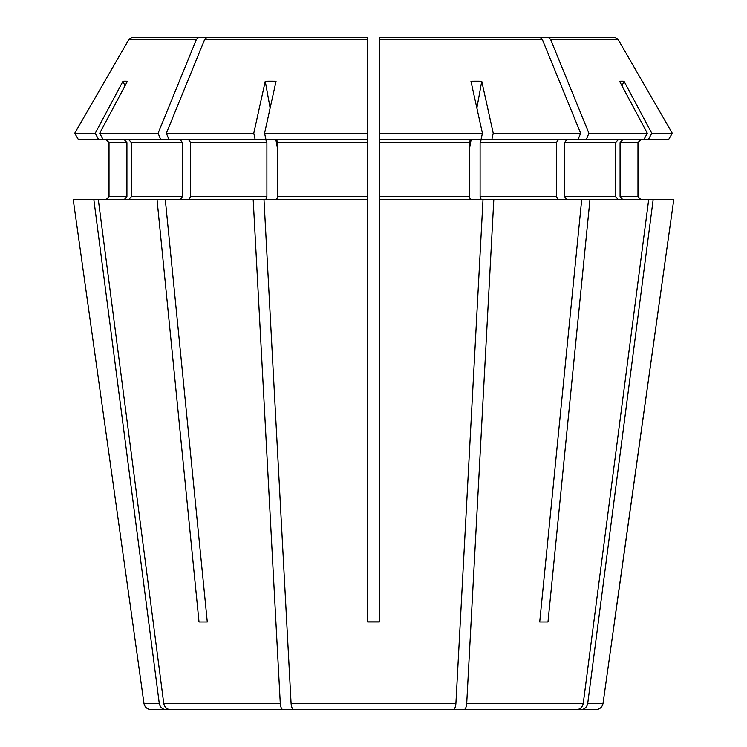 <?xml version="1.0" encoding="UTF-8"?>
<svg xmlns="http://www.w3.org/2000/svg" width="747" height="747" viewBox="0 0 747 747"><rect width="100%" height="100%" fill="white"/><g stroke="black" fill="none" stroke-linecap="round" stroke-linejoin="round"><path stroke-width="1.12" d="M270.134 108.063L265.25 81.255L253.765 133.237L255.185 139.661L265.773 139.661L266.894 142.584L266.894 196.657L265.773 199.58M265.25 81.255A255.623 213.268 -141.2 0 1 276.054 81.255L264.569 133.237L367.655 133.237L367.655 37.35L367.655 621.962L367.655 199.58L253.186 199.58L280.284 703.357C280.629 707.194 281.554 709.295 283.057 709.65L318.166 709.65M277.688 149.605L275.876 139.661M255.185 139.661L103.133 139.661L99.706 133.237L127.438 81.255A255.623 88.342 -117.2 0 0 122.966 81.255L95.233 133.237L74.728 133.237L78.435 139.661L103.133 139.661M188.561 139.661L190.625 142.584L190.625 196.657L188.561 199.58M253.186 199.58L165.302 199.58L207.283 621.962L199.019 621.962L207.283 621.962M165.302 199.58L157.029 199.58L199.019 621.962M157.029 199.58L98.305 199.58L163.742 703.357C164.564 707.194 166.796 709.295 170.428 709.65L283.057 709.65M339.68 37.35L132.21 37.35L129.044 39.18L74.728 133.237L78.435 139.661M198.749 37.35L196.508 39.18L158.103 133.237L99.706 133.237M158.103 133.237L160.726 139.661M128.699 139.661L131.397 142.584L131.397 196.657L128.699 199.58M180.288 139.661L182.361 142.584L182.361 196.657L180.288 199.58M95.233 133.237L98.66 139.661M106.102 139.661L109.025 142.584L109.025 196.657L106.102 199.58L109.025 196.657L109.025 142.584L106.102 139.661M124.226 139.661L126.925 142.584L126.925 196.657L124.226 199.58M98.305 199.58L73.215 199.58L132.593 621.962L73.215 199.58M93.833 199.58L159.26 703.357C160.091 707.194 162.323 709.295 165.955 709.65L151.193 709.65C147.187 709.314 144.769 707.213 143.956 703.357L132.593 621.962M331.519 37.35L132.21 37.35M196.508 39.18L129.044 39.18L74.728 133.237M347.953 37.35L207.022 37.35L204.781 39.18L166.366 133.237L168.99 139.661M399.047 37.35L539.978 37.35L379.345 37.35L379.345 621.831L367.655 621.831M539.978 37.35L542.219 39.18L379.345 39.18L379.345 37.35L379.345 139.661L481.012 139.661L482.431 133.237L379.345 133.237M415.481 37.35L614.79 37.35L548.251 37.35L550.492 39.18L588.897 133.237L586.274 139.661L481.227 139.661L480.106 142.584L480.106 196.657L481.227 199.58M614.79 37.35L617.956 39.18L672.272 133.237L651.767 133.237L648.34 139.661L586.274 139.661M622.774 139.661L620.075 142.584L637.975 142.584L640.898 139.661L637.975 142.584L637.975 196.657L640.898 199.58L637.975 196.657L620.075 196.657L622.774 199.58M587.74 703.357L603.044 703.357L673.785 199.58L653.167 199.58L587.74 703.357C586.909 707.194 584.677 709.295 581.045 709.65L517.886 709.65M614.408 621.962L673.785 199.58M603.044 703.357C602.231 707.213 599.813 709.314 595.807 709.65L581.045 709.65M407.32 37.35L548.251 37.35M550.492 39.18L617.956 39.18L672.272 133.237L668.565 139.661L648.34 139.661M622.008 85.858L624.034 81.255A255.623 88.342 117.2 0 0 619.562 81.255L647.294 133.237L588.897 133.237M624.034 81.255L651.767 133.237M620.075 142.584L620.075 196.657M589.971 199.58L547.981 621.962L539.717 621.962L581.698 199.58L653.167 199.58M566.712 139.661L564.639 142.584L564.639 196.657L566.712 199.58M618.301 139.661L615.603 142.584L615.603 196.657L618.301 199.58M648.695 199.58L583.258 703.357C582.436 707.194 580.204 709.295 576.572 709.65L428.834 709.65M539.717 621.962L547.981 621.962M581.698 199.58L493.814 199.58L466.716 703.357C466.371 707.194 465.446 709.295 463.943 709.65M542.219 39.18L580.634 133.237L493.235 133.237L491.815 139.661M476.866 108.063L481.75 81.255A255.623 213.268 141.2 0 0 470.946 81.255L482.431 133.237M481.75 81.255L493.235 133.237M580.634 133.237L578.01 139.661M558.439 139.661L556.375 142.584L556.375 196.657L558.439 199.58M367.655 621.962L379.345 621.962L379.345 199.58L493.814 199.58M379.345 439.264L379.345 458.266M470.423 139.661L469.312 142.584L469.312 196.657L470.423 199.58M253.765 133.237L166.366 133.237M367.655 133.237L367.655 139.661L265.988 139.661L264.569 133.237M276.577 139.661L277.688 142.584L277.688 196.657L276.577 199.58M291.087 703.357C291.433 707.194 292.357 709.295 293.86 709.65L453.14 709.65C454.643 709.295 455.567 707.194 455.913 703.357L291.087 703.357L263.99 199.58M367.655 439.264L367.655 458.266M469.312 149.605L471.124 139.661M483.01 199.58L455.913 703.357M672.272 133.237L668.565 139.661M165.955 709.65L229.114 709.65M124.992 85.858L122.966 81.255M207.022 37.35L367.655 37.35L367.655 43.195M379.345 37.35L379.345 43.195M647.294 133.237L643.867 139.661M266.894 142.584L190.625 142.584M266.894 196.657L190.625 196.657M280.284 703.357L163.742 703.357M182.361 142.584L131.397 142.584M182.361 196.657L131.397 196.657M126.925 142.584L109.025 142.584M126.925 196.657L109.025 196.657M159.26 703.357L143.956 703.357M615.603 142.584L564.639 142.584M615.603 196.657L564.639 196.657M583.258 703.357L466.716 703.357M556.375 142.584L480.106 142.584M556.375 196.657L480.106 196.657M469.312 142.584L379.345 142.584M469.312 196.657L379.345 196.657M367.655 39.18L204.781 39.18M367.655 142.584L277.688 142.584M367.655 196.657L277.688 196.657"/></g></svg>
